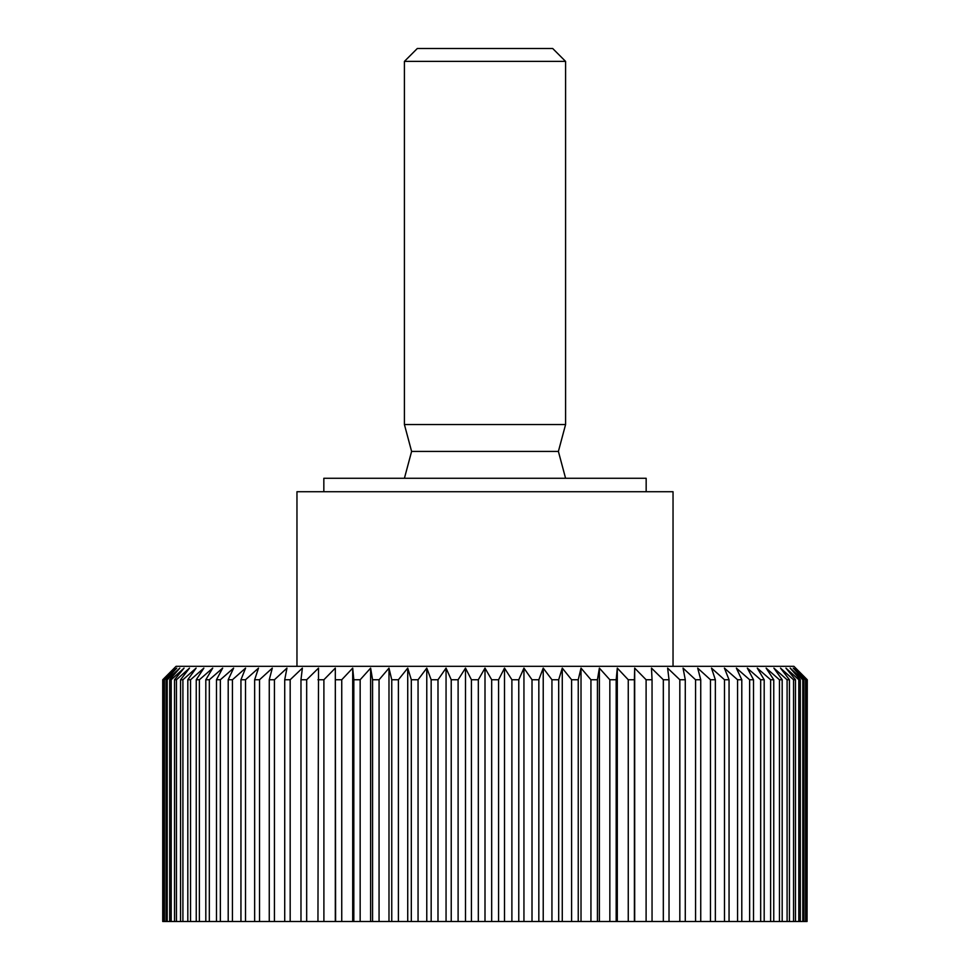 <?xml version="1.0" encoding="UTF-8"?>
<svg xmlns="http://www.w3.org/2000/svg" width="970" height="970" viewBox="0 0 970 970"><rect width="100%" height="100%" fill="white"/><g stroke="black" fill="none" stroke-linecap="round" stroke-linejoin="round"><path stroke-width="1.45" d="M323.834 491.717L323.834 478.283L646.165 478.283L646.165 491.717M296.965 666.317L296.965 491.717L673.034 491.717L673.034 666.317M162.948 921.5L162.73 679.752L176.091 666.317L793.909 666.317L807.27 679.752L807.052 921.5L162.73 921.5L162.73 679.752L162.73 921.5M162.948 679.752L174.903 668.112L163.785 679.752L163.785 921.5M164.439 921.5L164.439 679.752L163.785 679.752M164.439 679.752L176.746 668.112L166.112 679.752L166.112 921.5M167.192 921.5L167.192 679.752L166.112 679.752M167.192 679.752L179.802 668.112L169.689 679.752L169.689 921.5M171.193 921.5L171.193 679.752L169.689 679.752M171.193 679.752L184.058 668.112L174.515 679.752L174.515 921.5M176.443 921.5L176.443 679.752L174.515 679.752M176.443 679.752L189.502 668.112L180.565 679.752L180.565 921.5M182.906 921.5L182.906 679.752L180.565 679.752M182.906 679.752L196.11 668.112L187.816 679.752L187.816 921.5M190.556 921.5L190.556 679.752L187.816 679.752M190.556 679.752L203.87 668.112L196.243 679.752L196.243 921.5M199.371 921.5L199.371 679.752L196.243 679.752M199.371 679.752L212.721 668.112L205.81 679.752L205.81 921.5M209.326 921.5L209.326 679.752L205.81 679.752M209.326 679.752L222.663 668.112L216.48 679.752L216.48 921.5M220.36 921.5L220.36 679.752L216.48 679.752M220.36 679.752L233.637 668.112L228.205 679.752L228.205 921.5M232.436 921.5L232.436 679.752L228.205 679.752M232.436 679.752L245.592 668.112L240.948 679.752L240.948 921.5M245.507 921.5L245.507 679.752L240.948 679.752M245.507 679.752L258.505 668.112L254.649 679.752L254.649 921.5M259.523 921.5L259.523 679.752L254.649 679.752M259.523 679.752L272.303 668.112L269.26 679.752L269.26 921.5M274.437 921.5L274.437 679.752L269.26 679.752M274.437 679.752L286.95 668.112L284.719 679.752L284.719 921.5M290.175 921.5L290.175 679.752L284.719 679.752M290.175 679.752L302.373 668.112L300.979 679.752L300.979 921.5M306.678 921.5L306.678 679.752L300.979 679.752M306.678 679.752L318.512 668.112L317.954 921.5M323.895 921.5L323.895 679.752L317.954 679.752M323.895 679.752L335.317 668.112L335.596 921.5M341.743 921.5L341.743 679.752L335.596 679.752M341.743 679.752L352.704 668.112L353.82 679.752L353.82 921.5M360.161 921.5L360.161 679.752L353.82 679.752M360.161 679.752L370.625 668.112L372.577 679.752L372.577 921.5M379.064 921.5L379.064 679.752L372.577 679.752M379.064 679.752L388.982 668.112L391.759 679.752L391.759 921.5M398.391 921.5L398.391 679.752L391.759 679.752M398.391 679.752L407.727 668.112L411.316 679.752L411.316 921.5M418.058 921.5L418.058 679.752L411.316 679.752M418.058 679.752L426.776 668.112L431.165 679.752L431.165 921.5M437.991 921.5L437.991 679.752L431.165 679.752M437.991 679.752L446.054 668.112L451.232 679.752L451.232 921.5M458.107 921.5L458.107 679.752L451.232 679.752M458.107 679.752L465.491 668.112L471.432 679.752L471.432 921.5M478.319 921.5L478.319 679.752L471.432 679.752M478.319 679.752L485 668.112L491.681 679.752L491.681 921.5M498.568 921.5L498.568 679.752L491.681 679.752M498.568 679.752L504.509 668.112L511.893 679.752L511.893 921.5M518.768 921.5L518.768 679.752L511.893 679.752M518.768 679.752L523.945 668.112L532.009 679.752L532.009 921.5M538.835 921.5L538.835 679.752L532.009 679.752M538.835 679.752L543.224 668.112L551.942 679.752L551.942 921.5M558.684 921.5L558.684 679.752L551.942 679.752M558.684 679.752L562.273 668.112L571.609 679.752L571.609 921.5M578.241 921.5L578.241 679.752L571.609 679.752M578.241 679.752L581.018 668.112L590.936 679.752L590.936 921.5M597.423 921.5L597.423 679.752L590.936 679.752M597.423 679.752L599.375 668.112L609.839 679.752L609.839 921.5M616.18 921.5L616.18 679.752L609.839 679.752M616.18 679.752L617.296 668.112L628.257 679.752L628.257 921.5M634.404 921.5L634.404 679.752L628.257 679.752M634.404 679.752L634.683 668.112L646.105 679.752L646.105 921.5M652.046 921.5L652.046 679.752L646.105 679.752M652.046 679.752L651.488 668.112L663.322 679.752L663.322 921.5M669.021 921.5L669.021 679.752L663.322 679.752M669.021 679.752L667.627 668.112L679.824 679.752L679.824 921.5M685.281 921.5L685.281 679.752L679.824 679.752M685.281 679.752L683.05 668.112L695.563 679.752L695.563 921.5M700.74 921.5L700.74 679.752L695.563 679.752M700.74 679.752L697.697 668.112L710.476 679.752L710.476 921.5M715.351 921.5L715.351 679.752L710.476 679.752M715.351 679.752L711.495 668.112L724.493 679.752L724.493 921.5M729.052 921.5L729.052 679.752L724.493 679.752M729.052 679.752L724.408 668.112L737.564 679.752L737.564 921.5M741.795 921.5L741.795 679.752L737.564 679.752M741.795 679.752L736.363 668.112L749.64 679.752L749.64 921.5M753.52 921.5L753.52 679.752L749.64 679.752M753.52 679.752L747.337 668.112L760.674 679.752L760.674 921.5M764.19 921.5L764.19 679.752L760.674 679.752M764.19 679.752L757.279 668.112L770.629 679.752L770.629 921.5M773.757 921.5L773.757 679.752L770.629 679.752M773.757 679.752L766.13 668.112L779.443 679.752L779.443 921.5M782.184 921.5L782.184 679.752L779.443 679.752M782.184 679.752L773.89 668.112L787.094 679.752L787.094 921.5M789.434 921.5L789.434 679.752L787.094 679.752M789.434 679.752L780.498 668.112L793.557 679.752L793.557 921.5M795.485 921.5L795.485 679.752L793.557 679.752M795.485 679.752L785.942 668.112L798.807 679.752L798.807 921.5M800.311 921.5L800.311 679.752L798.807 679.752M800.311 679.752L790.198 668.112L802.808 679.752L802.808 921.5M803.887 921.5L803.887 679.752L802.808 679.752M803.887 679.752L793.254 668.112L805.561 679.752L805.561 921.5M806.215 921.5L806.215 679.752L805.561 679.752M806.215 679.752L795.097 668.112L807.052 679.752M565.583 424.557L565.583 61.389L404.417 61.389L404.417 424.557L565.583 424.557L558.393 451.426L411.607 451.426L404.417 424.557M404.417 61.389L417.306 48.5L552.694 48.5L565.583 61.389M404.417 478.283L411.607 451.426M558.393 451.426L565.583 478.283M807.27 679.752L807.052 921.5M335.317 668.112L335.317 921.5M352.704 668.112L352.704 921.5M370.625 668.112L370.625 921.5M388.982 668.112L388.982 921.5M407.727 668.112L407.727 921.5M426.776 668.112L426.776 921.5M446.054 668.112L446.054 921.5M465.491 668.112L465.491 921.5M485 668.112L485 921.5M504.509 668.112L504.509 921.5M523.945 668.112L523.945 921.5M543.224 668.112L543.224 921.5M562.273 668.112L562.273 921.5M581.018 668.112L581.018 921.5M599.375 668.112L599.375 921.5M617.296 668.112L617.296 921.5M634.683 668.112L634.683 921.5"/></g></svg>
